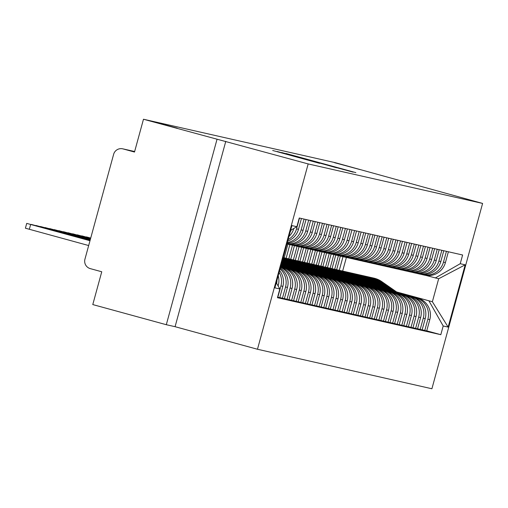 <?xml version="1.0" encoding="UTF-8"?>
<svg xmlns="http://www.w3.org/2000/svg" width="508" height="508" viewBox="0 0 508 508"><rect width="100%" height="100%" fill="white"/><g stroke="black" fill="none" stroke-linecap="round" stroke-linejoin="round"><path stroke-width="0.76" d="M355.86 172.631L286.061 153.505L355.86 172.631M177.267 128.187L151.657 121.272L177.267 128.187M360.108 169.596L334.505 162.681L360.108 169.596M319.678 163.347L272.701 150.482L319.678 163.347M308.172 163.932L143.478 119.24L335.445 162.719L482.6 203.429L308.172 163.932L257.473 349.256L431.902 388.76L482.6 203.429M350.317 171.323L281.686 152.521L350.317 171.323M353.149 172.142L277.197 151.498L353.162 172.142M217.005 139.376L166.306 324.707L92.78 304.571L101.752 271.767L90.297 268.63A7.683 7.664 -77.2 0 1 84.938 259.194L113.633 154.299A7.683 7.664 -77.2 0 1 122.72 148.825L134.645 151.524M166.306 324.707L175.076 326.688L257.473 349.256M143.478 119.24L134.506 152.044L123.05 148.907A7.683 7.664 -77.2 0 0 122.72 148.825M408.87 183.242L408.978 182.855M446.43 251.333L443.478 262.128A17.678 17.621 102.8 0 1 422.58 274.707L424.523 275.152A17.678 17.621 -77.2 0 0 445.421 262.566L448.374 251.771M336.633 269.691L340.354 256.089M392.36 291.154L415.531 297.504A17.678 17.621 102.8 0 1 427.863 319.208L429.806 319.646A17.678 17.621 -77.2 0 0 417.474 297.942L392.144 291.001M429.806 319.646L426.714 330.949L422.154 329.794M422.58 274.707A17.678 17.621 102.8 0 1 421.818 274.523L421.189 274.345M427.863 319.208L424.771 330.511M338.423 255.613L334.689 269.253M441.839 250.292L438.887 261.087A17.678 17.621 102.8 0 1 417.989 273.672L419.925 274.11A17.678 17.621 -77.2 0 0 440.83 261.525L443.782 250.73M332.041 268.656L335.763 255.048M417.563 328.752L422.123 329.908L425.215 318.605A17.678 17.621 -77.2 0 0 412.883 296.901L387.553 289.966M417.989 273.672A17.678 17.621 102.8 0 1 417.227 273.482L416.592 273.31M387.769 290.119L410.94 296.462A17.678 17.621 102.8 0 1 423.272 318.167L420.18 329.47M333.832 254.571L330.098 268.211M437.248 249.25L434.296 260.045A17.678 17.621 102.8 0 1 413.391 272.631L415.334 273.069A17.678 17.621 -77.2 0 0 436.239 260.483L439.191 249.688M327.45 267.614L331.172 254.013M412.972 327.717L417.532 328.873L420.624 317.564A17.678 17.621 -77.2 0 0 408.292 295.859L382.962 288.925M413.391 272.631A17.678 17.621 102.8 0 1 412.636 272.44L412.001 272.269M383.178 289.077L406.349 295.421A17.678 17.621 102.8 0 1 418.681 317.125L415.588 328.428M329.241 253.53L325.507 267.17M432.657 248.209L429.705 259.004A17.678 17.621 102.8 0 1 408.8 271.589L410.743 272.028A17.678 17.621 -77.2 0 0 431.648 259.448L434.6 248.653M322.859 266.573L326.58 252.971M408.375 326.676L412.94 327.831L416.033 316.528A17.678 17.621 -77.2 0 0 403.701 294.824L378.371 287.884M408.8 271.589A17.678 17.621 102.8 0 1 408.045 271.399L407.41 271.228M378.587 288.036L401.758 294.38A17.678 17.621 102.8 0 1 414.09 316.084L410.997 327.393M324.644 252.495L320.916 266.135M428.066 247.174L425.113 257.962A17.678 17.621 102.8 0 1 404.209 270.548L406.152 270.993A17.678 17.621 -77.2 0 0 427.057 258.407L430.009 247.612M318.268 265.532L321.989 251.93M403.784 325.634L408.343 326.79L411.436 315.487A17.678 17.621 -77.2 0 0 399.104 293.783L373.78 286.842M404.209 270.548A17.678 17.621 102.8 0 1 403.454 270.364L402.819 270.186M373.996 286.995L397.161 293.345A17.678 17.621 102.8 0 1 409.499 315.049L406.4 326.352M320.053 251.454L316.325 265.093M423.475 246.132L420.522 256.927A17.678 17.621 102.8 0 1 399.618 269.513L401.561 269.951A17.678 17.621 -77.2 0 0 422.459 257.365L425.418 246.571M313.671 264.49L317.398 250.889M399.193 324.593L403.752 325.749L406.845 314.446A17.678 17.621 -77.2 0 0 394.513 292.741L369.189 285.807M399.618 269.513A17.678 17.621 102.8 0 1 398.856 269.323L398.228 269.151M369.405 285.96L392.57 292.303A17.678 17.621 102.8 0 1 404.901 314.007L401.809 325.31M315.462 250.412L311.734 264.052M418.878 245.091L415.925 255.886A17.678 17.621 102.8 0 1 395.027 268.472L396.97 268.91A17.678 17.621 -77.2 0 0 417.868 256.324L420.821 245.529M309.08 263.455L312.801 249.847M394.602 323.558L399.161 324.714L402.253 313.404A17.678 17.621 -77.2 0 0 389.922 291.7L364.598 284.766M395.027 268.472A17.678 17.621 102.8 0 1 394.265 268.281L393.637 268.11M364.814 284.918L387.979 291.262A17.678 17.621 102.8 0 1 400.31 312.966L397.218 324.269M310.871 249.371L307.137 263.011M414.287 244.05L411.334 254.845A17.678 17.621 102.8 0 1 390.436 267.43L392.379 267.868A17.678 17.621 -77.2 0 0 413.277 255.283L416.23 244.494M304.489 262.414L308.21 248.812M390.011 322.517L394.57 323.672L397.662 312.369A17.678 17.621 -77.2 0 0 385.331 290.665L360.001 283.724M390.436 267.43A17.678 17.621 102.8 0 1 389.674 267.24L389.045 267.068M360.223 283.877L383.388 290.22A17.678 17.621 102.8 0 1 395.719 311.925L392.627 323.234M306.28 248.336L302.546 261.976M409.696 243.014L406.743 253.803A17.678 17.621 102.8 0 1 385.845 266.389L387.788 266.833A17.678 17.621 -77.2 0 0 408.686 254.248L411.639 243.453M299.898 261.372L303.619 247.771M385.42 321.475L389.979 322.631L393.071 311.328A17.678 17.621 -77.2 0 0 380.74 289.624L355.41 282.683M385.845 266.389A17.678 17.621 102.8 0 1 385.083 266.198L384.454 266.027M355.632 282.835L378.797 289.179A17.678 17.621 102.8 0 1 391.128 310.89L388.036 322.193M301.689 247.294L297.955 260.934M405.105 241.973L402.152 252.768A17.678 17.621 102.8 0 1 381.254 265.354L383.197 265.792A17.678 17.621 -77.2 0 0 404.095 253.206L407.048 242.411M295.307 260.331L299.028 246.729M380.829 320.434L385.388 321.589L388.48 310.286A17.678 17.621 -77.2 0 0 376.149 288.582L350.818 281.648M381.254 265.354A17.678 17.621 102.8 0 1 380.492 265.163L379.863 264.986M351.034 281.8L374.205 288.144A17.678 17.621 102.8 0 1 386.537 309.848L383.445 321.151M297.097 246.253L293.364 259.893M400.514 240.932L397.561 251.727A17.678 17.621 102.8 0 1 376.663 264.312L378.6 264.751A17.678 17.621 -77.2 0 0 399.504 252.165L402.457 241.37M290.716 259.296L294.437 245.688M376.238 319.392L380.797 320.554L383.889 309.245A17.678 17.621 -77.2 0 0 371.558 287.541L346.227 280.606M376.663 264.312A17.678 17.621 102.8 0 1 375.901 264.122L375.266 263.95M346.443 280.759L369.614 287.103A17.678 17.621 102.8 0 1 381.946 308.807L378.854 320.11M292.506 245.212L288.773 258.851M395.923 239.89L392.97 250.685A17.678 17.621 102.8 0 1 372.066 263.271L374.009 263.709A17.678 17.621 -77.2 0 0 394.913 251.123L397.866 240.335M286.125 258.255L289.846 244.653M371.646 318.357L376.206 319.513L379.298 308.21A17.678 17.621 -77.2 0 0 366.966 286.499L341.636 279.565M372.066 263.271A17.678 17.621 102.8 0 1 371.31 263.081L370.675 262.909M341.852 279.718L365.023 286.061A17.678 17.621 102.8 0 1 377.355 307.765L374.263 319.075M287.915 244.17L284.182 257.816M391.331 238.855L388.379 249.644A17.678 17.621 102.8 0 1 367.475 262.23L369.418 262.674A17.678 17.621 -77.2 0 0 390.322 250.088L393.275 239.293M367.049 317.316L371.615 318.472L374.707 307.169A17.678 17.621 -77.2 0 0 362.375 285.464L337.045 278.524M367.475 262.23A17.678 17.621 102.8 0 1 366.719 262.039L366.084 261.868M337.261 278.676L360.432 285.02A17.678 17.621 102.8 0 1 372.764 306.724L369.672 318.033M386.74 237.814L383.788 248.609A17.678 17.621 102.8 0 1 362.883 261.195L364.827 261.633A17.678 17.621 -77.2 0 0 385.731 249.047L388.684 238.252M362.458 316.274L367.017 317.43L370.11 306.127A17.678 17.621 -77.2 0 0 357.778 284.423L332.454 277.489M362.883 261.195A17.678 17.621 102.8 0 1 362.128 261.004L361.493 260.826M332.67 277.635L355.835 283.985A17.678 17.621 102.8 0 1 368.173 305.689L365.074 316.992M382.149 236.772L379.197 247.567A17.678 17.621 102.8 0 1 358.292 260.153L360.236 260.591A17.678 17.621 -77.2 0 0 381.133 248.006L384.092 237.211M357.867 315.233L362.426 316.395L365.519 305.086A17.678 17.621 -77.2 0 0 353.187 283.381L327.863 276.447M358.292 260.153A17.678 17.621 102.8 0 1 357.53 259.963L356.902 259.791M328.079 276.6L351.244 282.943A17.678 17.621 102.8 0 1 363.576 304.648L360.483 315.951M377.552 235.731L374.599 246.526A17.678 17.621 102.8 0 1 353.701 259.112L355.644 259.55A17.678 17.621 -77.2 0 0 376.542 246.964L379.495 236.176M353.276 314.198L357.835 315.354L360.928 304.044A17.678 17.621 -77.2 0 0 348.596 282.34L323.272 275.406M353.701 259.112A17.678 17.621 102.8 0 1 352.939 258.921L352.311 258.75M323.488 275.558L346.653 281.902A17.678 17.621 102.8 0 1 358.985 303.606L355.892 314.916M372.961 234.696L370.008 245.485A17.678 17.621 102.8 0 1 349.11 258.07L351.053 258.515A17.678 17.621 -77.2 0 0 371.951 245.929L374.904 235.134M348.685 313.157L353.244 314.312L356.337 303.009A17.678 17.621 -77.2 0 0 344.005 281.305L318.675 274.364M349.11 258.07A17.678 17.621 102.8 0 1 348.348 257.88L347.72 257.708M318.897 274.517L342.062 280.861A17.678 17.621 102.8 0 1 354.394 302.565L351.301 313.874M368.37 233.655L365.417 244.45A17.678 17.621 102.8 0 1 344.519 257.035L346.462 257.473A17.678 17.621 -77.2 0 0 367.36 244.888L370.313 234.093M344.094 312.115L348.653 313.271L351.746 301.968A17.678 17.621 -77.2 0 0 339.414 280.264L314.084 273.329M344.519 257.035A17.678 17.621 102.8 0 1 343.757 256.845L343.129 256.667M314.306 273.475L337.471 279.825A17.678 17.621 102.8 0 1 349.802 301.53L346.71 312.833M363.779 232.613L360.826 243.408A17.678 17.621 102.8 0 1 339.928 255.994L341.871 256.432A17.678 17.621 -77.2 0 0 362.769 243.846L365.722 233.051M339.503 311.074L344.062 312.236L347.155 300.926A17.678 17.621 -77.2 0 0 334.823 279.222L309.493 272.288M339.928 255.994A17.678 17.621 102.8 0 1 339.166 255.803L338.538 255.632M309.715 272.44L332.88 278.784A17.678 17.621 102.8 0 1 345.211 300.488L342.119 311.791M359.188 231.572L356.235 242.367A17.678 17.621 102.8 0 1 335.337 254.953L337.274 255.391A17.678 17.621 -77.2 0 0 358.178 242.805L361.131 232.016M334.912 310.039L339.471 311.194L342.563 299.885A17.678 17.621 -77.2 0 0 330.232 278.181L304.902 271.247M335.337 254.953A17.678 17.621 102.8 0 1 334.575 254.762L333.94 254.591M305.118 271.399L328.289 277.743A17.678 17.621 102.8 0 1 340.62 299.447L337.528 310.75M354.597 230.53L351.644 241.325A17.678 17.621 102.8 0 1 330.74 253.911L332.683 254.356A17.678 17.621 -77.2 0 0 353.587 241.77L356.54 230.975M330.321 308.997L334.88 310.153L337.972 298.85A17.678 17.621 -77.2 0 0 325.641 277.146L300.311 270.205M330.74 253.911A17.678 17.621 102.8 0 1 329.984 253.721L329.349 253.549M300.526 270.358L323.698 276.701A17.678 17.621 102.8 0 1 336.029 298.406L332.937 309.715M350.006 229.495L347.053 240.29A17.678 17.621 102.8 0 1 326.149 252.87L328.092 253.314A17.678 17.621 -77.2 0 0 348.996 240.729L351.949 229.934M325.723 307.956L330.289 309.112L333.381 297.809A17.678 17.621 -77.2 0 0 321.05 276.104L295.719 269.17M326.149 252.87A17.678 17.621 102.8 0 1 325.393 252.686L324.758 252.508M295.935 269.316L319.107 275.666A17.678 17.621 102.8 0 1 331.438 297.37L328.346 308.674M345.415 228.454L342.462 239.249A17.678 17.621 102.8 0 1 321.558 251.835L323.501 252.273A17.678 17.621 -77.2 0 0 344.405 239.687L347.358 228.892M321.132 306.915L325.691 308.07L328.784 296.767A17.678 17.621 -77.2 0 0 316.452 275.063L291.128 268.129M321.558 251.835A17.678 17.621 102.8 0 1 320.802 251.644L320.167 251.473M291.344 268.281L314.509 274.625A17.678 17.621 102.8 0 1 326.847 296.329L323.748 307.632M340.824 227.413L337.871 238.208A17.678 17.621 102.8 0 1 316.967 250.793L318.91 251.231A17.678 17.621 -77.2 0 0 339.814 238.646L342.767 227.851M316.541 305.88L321.1 307.035L324.193 295.726A17.678 17.621 -77.2 0 0 311.861 274.022L286.537 267.087M316.967 250.793A17.678 17.621 102.8 0 1 316.205 250.603L315.576 250.431M286.753 267.24L309.918 273.583A17.678 17.621 102.8 0 1 322.25 295.288L319.157 306.591M336.226 226.371L333.273 237.166A17.678 17.621 102.8 0 1 312.376 249.752L314.319 250.19A17.678 17.621 -77.2 0 0 335.216 237.611L338.169 226.816M311.95 304.838L316.509 305.994L319.602 294.691A17.678 17.621 -77.2 0 0 307.27 272.986L281.946 266.046M312.376 249.752A17.678 17.621 102.8 0 1 311.614 249.561L310.985 249.39M282.162 266.198L305.327 272.542A17.678 17.621 102.8 0 1 317.659 294.246L314.566 305.556M331.635 225.336L328.682 236.125A17.678 17.621 102.8 0 1 307.784 248.71L309.728 249.155A17.678 17.621 -77.2 0 0 330.625 236.569L333.578 225.774M307.359 303.797L311.918 304.952L315.011 293.649A17.678 17.621 -77.2 0 0 302.679 271.945L280.88 265.976M307.784 248.71A17.678 17.621 102.8 0 1 307.022 248.526L306.394 248.349M280.861 266.059L300.736 271.507A17.678 17.621 102.8 0 1 313.068 293.211L309.975 304.514M327.044 224.295L324.091 235.09A17.678 17.621 102.8 0 1 303.193 247.675L305.137 248.114A17.678 17.621 -77.2 0 0 326.034 235.528L328.987 224.733M302.768 302.755L307.327 303.911L310.42 292.608A17.678 17.621 -77.2 0 0 298.088 270.904L280.829 266.179M303.193 247.675A17.678 17.621 102.8 0 1 302.431 247.485L301.803 247.313M280.803 266.262L296.145 270.466A17.678 17.621 102.8 0 1 308.477 292.17L305.384 303.473M322.453 223.253L319.5 234.048A17.678 17.621 102.8 0 1 298.602 246.634L300.546 247.072A17.678 17.621 -77.2 0 0 321.443 234.486L324.396 223.691M298.177 301.72L302.736 302.876L305.829 291.567A17.678 17.621 -77.2 0 0 293.497 269.862L280.772 266.376M298.602 246.634A17.678 17.621 102.8 0 1 297.84 246.444L297.212 246.272M280.746 266.465L291.554 269.424A17.678 17.621 102.8 0 1 303.886 291.128L300.793 302.431M317.862 222.212L314.909 233.007A17.678 17.621 102.8 0 1 294.011 245.593L295.948 246.031A17.678 17.621 -77.2 0 0 316.852 233.445L319.805 222.656M293.586 300.679L298.145 301.835L301.238 290.532A17.678 17.621 -77.2 0 0 288.906 268.827L280.714 266.579M294.011 245.593A17.678 17.621 102.8 0 1 293.249 245.402L292.614 245.231M280.689 266.668L286.963 268.383A17.678 17.621 102.8 0 1 299.295 290.087L296.202 301.396M313.271 221.177L310.318 231.966A17.678 17.621 102.8 0 1 289.414 244.551L291.357 244.996A17.678 17.621 -77.2 0 0 312.261 232.41L315.214 221.615M288.995 299.637L293.554 300.793L296.647 289.49A17.678 17.621 -77.2 0 0 284.315 267.786L280.657 266.783M289.414 244.551A17.678 17.621 102.8 0 1 288.658 244.361L288.023 244.189M280.638 266.871L282.372 267.341A17.678 17.621 102.8 0 1 294.704 289.052L291.611 300.355M286.899 243.98A17.678 17.621 -77.2 0 0 307.67 231.369L310.623 220.574M284.397 298.596L288.963 299.752L292.056 288.449A17.678 17.621 -77.2 0 0 280.6 267.011M308.68 220.135L305.727 230.93A17.678 17.621 102.8 0 1 286.931 243.859M280.518 267.303A17.678 17.621 102.8 0 1 290.112 288.011L287.02 299.314M287.077 243.319A17.678 17.621 -77.2 0 0 303.079 230.327L306.032 219.532M279.806 297.555L284.366 298.717L287.458 287.407A17.678 17.621 -77.2 0 0 280.308 268.078M304.089 219.094L301.136 229.889A17.678 17.621 102.8 0 1 287.268 242.621M280.067 268.948A17.678 17.621 102.8 0 1 285.521 286.969L282.429 298.272M287.661 241.179A17.678 17.621 -77.2 0 0 298.488 229.286L301.441 218.497M277.597 297.167L279.775 297.675L282.867 286.372A17.678 17.621 -77.2 0 0 279.61 270.624M299.498 218.053L296.545 228.848A17.678 17.621 102.8 0 1 288.087 239.643M279.14 272.326A17.678 17.621 102.8 0 1 280.924 285.928L277.832 297.237M288.95 236.468A17.678 17.621 -77.2 0 0 293.84 228.448M278.111 285.94L278.276 285.331A17.678 17.621 -77.2 0 0 278.213 275.736M291.217 229.946A17.678 17.621 102.8 0 1 290.151 232.08M276.962 280.295A17.678 17.621 102.8 0 1 276.669 283.407M396.958 292.195L432.378 301.733L438.664 278.752L425.78 275.387M396.577 291.935L432.378 301.733L448.145 327.095L443.198 325.977L428.993 300.971M343.014 256.654L339.28 270.294M367.963 285.686L352.736 275.069A23.057 22.987 102.8 0 0 344.691 271.52L343.63 271.278A23.057 22.987 102.8 0 0 342.64 271.075L346.386 257.454M435.28 277.99L460.235 263.709L465.182 264.827L448.145 327.095M276.295 282.74L279.838 288.982L277.457 297.694L440.817 334.689L443.198 325.977M279.838 288.982L274.892 287.858L291.929 225.59L296.875 226.714L290.646 230.276M460.235 263.709L462.617 254.997L299.256 218.002L296.875 226.714M225.774 141.364L175.076 326.688M426.745 330.835L440.817 334.689M465.182 264.827L438.664 278.752M352.247 171.691L289.414 154.508L352.254 171.698M336.531 167.665L318.04 162.592L336.506 167.754M370.186 277.317A23.057 22.987 102.8 0 1 371.183 277.514L372.237 277.755A23.057 22.987 102.8 0 1 380.289 281.311L395.516 291.929M371.183 277.514A23.057 22.987 102.8 0 1 379.228 281.07L394.341 291.605M372.491 277.812A23.057 22.987 102.8 0 1 380.784 281.426L396.075 292.081M372.739 277.87L373.799 278.111A23.057 22.987 102.8 0 1 381.845 281.661L397.25 292.405M365.595 276.276A23.057 22.987 102.8 0 1 366.585 276.479L367.646 276.714A23.057 22.987 102.8 0 1 375.698 280.27L390.925 290.887M366.585 276.479A23.057 22.987 102.8 0 1 374.637 280.029L389.744 290.563M367.9 276.777A23.057 22.987 102.8 0 1 368.148 276.828A23.057 22.987 102.8 0 1 376.193 280.384L391.484 291.04M368.148 276.828L369.208 277.07A23.057 22.987 102.8 0 1 377.254 280.626L392.659 291.363M361.004 275.234A23.057 22.987 102.8 0 1 361.994 275.438L363.055 275.679A23.057 22.987 102.8 0 1 371.1 279.229L386.334 289.846M361.994 275.438A23.057 22.987 102.8 0 1 370.046 278.987L385.153 289.528M363.309 275.736A23.057 22.987 102.8 0 1 363.557 275.787A23.057 22.987 102.8 0 1 371.602 279.343L386.893 289.998M363.557 275.787L364.617 276.028A23.057 22.987 102.8 0 1 372.662 279.584L388.068 290.322M356.413 274.193A23.057 22.987 102.8 0 1 357.403 274.396L358.464 274.637A23.057 22.987 102.8 0 1 366.509 278.187L381.743 288.811M357.403 274.396A23.057 22.987 102.8 0 1 365.449 277.952L380.562 288.487M358.712 274.695A23.057 22.987 102.8 0 1 367.011 278.301L382.295 288.963M358.965 274.752L360.026 274.993A23.057 22.987 102.8 0 1 368.071 278.543L383.476 289.281M351.822 273.158A23.057 22.987 102.8 0 1 352.812 273.355L353.873 273.596A23.057 22.987 102.8 0 1 361.918 277.152L377.152 287.769M352.812 273.355A23.057 22.987 102.8 0 1 360.858 276.911L375.971 287.445M354.12 273.653A23.057 22.987 102.8 0 1 362.42 277.266L377.704 287.922M354.374 273.71L355.435 273.952A23.057 22.987 102.8 0 1 363.48 277.501L378.885 288.246M347.231 272.117A23.057 22.987 102.8 0 1 348.221 272.32L349.282 272.555A23.057 22.987 102.8 0 1 357.327 276.111L372.561 286.728M348.221 272.32A23.057 22.987 102.8 0 1 356.267 275.869L371.38 286.404M349.529 272.612A23.057 22.987 102.8 0 1 357.829 276.225L373.113 286.88M349.783 272.669L350.837 272.91A23.057 22.987 102.8 0 1 358.889 276.466L374.294 287.204M343.63 271.278A23.057 22.987 102.8 0 1 351.676 274.828L366.789 285.369M344.938 271.577A23.057 22.987 102.8 0 1 345.192 271.628A23.057 22.987 102.8 0 1 353.238 275.184L368.522 285.839M345.192 271.628L346.246 271.869A23.057 22.987 102.8 0 1 354.298 275.425L369.703 286.163M338.049 270.034A23.057 22.987 102.8 0 1 339.039 270.237L340.1 270.478A23.057 22.987 102.8 0 1 348.145 274.028L363.372 284.651M339.039 270.237A23.057 22.987 102.8 0 1 347.085 273.793L362.198 284.328M340.347 270.535A23.057 22.987 102.8 0 1 348.647 274.142L363.931 284.804M340.595 270.593L341.655 270.827A23.057 22.987 102.8 0 1 349.707 274.384L365.112 285.121M333.458 268.999A23.057 22.987 102.8 0 1 334.448 269.196L335.502 269.437A23.057 22.987 102.8 0 1 343.554 272.993L358.781 283.61M334.448 269.196A23.057 22.987 102.8 0 1 342.494 272.752L357.607 283.286M335.756 269.494A23.057 22.987 102.8 0 1 344.056 273.101L359.34 283.762M336.004 269.551L337.064 269.792A23.057 22.987 102.8 0 1 345.11 273.342L360.515 284.086M328.86 267.957A23.057 22.987 102.8 0 1 329.857 268.161L330.911 268.395A23.057 22.987 102.8 0 1 338.963 271.951L354.19 282.569M329.857 268.161A23.057 22.987 102.8 0 1 337.903 271.71L353.016 282.245M331.165 268.453A23.057 22.987 102.8 0 1 339.458 272.066L354.749 282.721M331.413 268.51L332.473 268.751A23.057 22.987 102.8 0 1 340.519 272.307L355.924 283.045M324.269 266.916A23.057 22.987 102.8 0 1 325.26 267.119L326.32 267.36A23.057 22.987 102.8 0 1 334.372 270.91L349.599 281.527M325.26 267.119A23.057 22.987 102.8 0 1 333.311 270.669L348.418 281.203M326.574 267.418A23.057 22.987 102.8 0 1 326.822 267.468A23.057 22.987 102.8 0 1 334.867 271.024L350.158 281.68M326.822 267.468L327.882 267.71A23.057 22.987 102.8 0 1 335.928 271.266L351.333 282.004M319.678 265.875A23.057 22.987 102.8 0 1 320.669 266.078L321.729 266.319A23.057 22.987 102.8 0 1 329.775 269.869L345.008 280.492M320.669 266.078A23.057 22.987 102.8 0 1 328.72 269.634L343.827 280.168M321.983 266.376A23.057 22.987 102.8 0 1 330.276 269.983L345.567 280.645M322.231 266.433L323.291 266.668A23.057 22.987 102.8 0 1 331.337 270.224L346.742 280.962M315.087 264.833A23.057 22.987 102.8 0 1 316.078 265.036L317.138 265.278A23.057 22.987 102.8 0 1 325.184 268.834L340.417 279.451M316.078 265.036A23.057 22.987 102.8 0 1 324.123 268.592L339.236 279.127M317.386 265.335A23.057 22.987 102.8 0 1 325.685 268.942L340.97 279.603M317.64 265.392L318.7 265.633A23.057 22.987 102.8 0 1 326.746 269.183L342.151 279.927M310.496 263.798A23.057 22.987 102.8 0 1 311.487 263.995L312.547 264.236A23.057 22.987 102.8 0 1 320.592 267.792L335.826 278.409M311.487 263.995A23.057 22.987 102.8 0 1 319.532 267.551L334.645 278.086M312.795 264.293A23.057 22.987 102.8 0 1 321.094 267.906L336.379 278.562M313.049 264.351L314.109 264.592A23.057 22.987 102.8 0 1 322.155 268.141L337.56 278.886M305.905 262.757A23.057 22.987 102.8 0 1 306.896 262.96L307.956 263.195A23.057 22.987 102.8 0 1 316.001 266.751L331.235 277.368M306.896 262.96A23.057 22.987 102.8 0 1 314.941 266.51L330.054 277.044M308.204 263.258A23.057 22.987 102.8 0 1 308.458 263.309A23.057 22.987 102.8 0 1 316.503 266.865L331.788 277.52M308.458 263.309L309.518 263.55A23.057 22.987 102.8 0 1 317.564 267.106L332.969 277.844M301.314 261.715A23.057 22.987 102.8 0 1 302.304 261.918L303.365 262.16A23.057 22.987 102.8 0 1 311.41 265.709L326.638 276.327M302.304 261.918A23.057 22.987 102.8 0 1 310.35 265.474L325.463 276.009M303.613 262.217A23.057 22.987 102.8 0 1 311.912 265.824L327.196 276.479M303.867 262.274L304.921 262.509A23.057 22.987 102.8 0 1 312.972 266.065L328.378 276.803M296.723 260.674A23.057 22.987 102.8 0 1 297.713 260.877L298.774 261.118A23.057 22.987 102.8 0 1 306.819 264.674L322.047 275.292M297.713 260.877A23.057 22.987 102.8 0 1 305.759 264.433L320.872 274.968M299.022 261.175A23.057 22.987 102.8 0 1 307.321 264.782L322.605 275.444M299.269 261.233L300.33 261.474A23.057 22.987 102.8 0 1 308.381 265.024L323.786 275.768M292.132 259.639A23.057 22.987 102.8 0 1 293.122 259.836L294.183 260.077A23.057 22.987 102.8 0 1 302.228 263.633L317.456 274.25M293.122 259.836A23.057 22.987 102.8 0 1 301.168 263.392L316.281 273.926M294.43 260.134A23.057 22.987 102.8 0 1 302.73 263.747L318.014 274.403M294.678 260.191L295.739 260.433A23.057 22.987 102.8 0 1 303.784 263.982L319.189 274.726M287.534 258.597A23.057 22.987 102.8 0 1 288.531 258.801L289.585 259.036A23.057 22.987 102.8 0 1 297.637 262.592L312.865 273.209M288.531 258.801A23.057 22.987 102.8 0 1 296.577 262.35L311.69 272.885M289.839 259.099A23.057 22.987 102.8 0 1 290.087 259.15A23.057 22.987 102.8 0 1 298.132 262.706L313.423 273.361M290.087 259.15L291.147 259.391A23.057 22.987 102.8 0 1 299.193 262.947L314.598 273.685M283.172 257.6A23.057 22.987 102.8 0 1 283.934 257.759L284.994 258A23.057 22.987 102.8 0 1 293.046 261.55L308.273 272.167M283.934 257.759A23.057 22.987 102.8 0 1 291.986 261.309L307.092 271.85M285.248 258.058A23.057 22.987 102.8 0 1 293.541 261.664L308.832 272.32M285.496 258.115L286.556 258.35A23.057 22.987 102.8 0 1 294.602 261.906L310.007 272.644M283.127 257.759A23.057 22.987 102.8 0 1 288.449 260.509L303.682 271.132M283.089 257.912A23.057 22.987 102.8 0 1 287.395 260.274L302.501 270.808M283.147 257.702A23.057 22.987 102.8 0 1 288.95 260.623L304.241 271.285M283.166 257.62A23.057 22.987 102.8 0 1 290.011 260.864L305.416 271.602M282.842 258.801A23.057 22.987 102.8 0 1 283.858 259.474L299.091 270.091M282.74 259.188A23.057 22.987 102.8 0 1 282.797 259.232L297.91 269.767M282.886 258.642A23.057 22.987 102.8 0 1 284.359 259.588L299.644 270.243M282.969 258.337A23.057 22.987 102.8 0 1 285.42 259.823L300.825 270.567M282.353 260.585L294.5 269.05M282.238 261.004L293.319 268.726M90.716 238.061L86.411 236.906L90.71 238.093M282.41 260.388L295.053 269.202M282.524 259.969L296.234 269.526M281.857 262.401L289.909 268.008M281.743 262.82L288.728 267.691M90.659 238.265L81.82 235.864L90.653 238.296M281.915 262.204L290.462 268.161M282.029 261.785L291.643 268.484M281.362 264.217L285.312 266.973M281.248 264.636L284.137 266.649M90.602 238.468L77.229 234.823L90.595 238.5M281.419 264.02L285.871 267.125M281.534 263.601L287.052 267.443M90.551 238.671L72.638 233.782L90.538 238.703M280.918 265.83L281.28 266.084M281.032 265.411L282.461 266.408M90.494 238.874L68.047 232.74L90.487 238.906M90.437 239.078L63.449 231.705L90.43 239.109M90.386 239.281L58.858 230.664L90.373 239.306M90.329 239.484L54.267 229.622L90.322 239.509M90.272 239.681L49.676 228.581L90.265 239.713M90.214 239.884L45.085 227.546L90.208 239.916M90.164 240.087L40.494 226.505L90.151 240.119M90.107 240.29L35.903 225.463L90.1 240.322M90.049 240.494L31.312 224.422L90.043 240.525M89.999 240.697L26.721 223.387L89.986 240.729M88.671 245.542L25.4 228.2L26.721 223.387M277.685 285.198L278.276 285.331M280.924 285.928L282.867 286.372M285.521 286.969L287.458 287.407M290.112 288.011L292.056 288.449M294.704 289.052L296.647 289.49M299.295 290.087L301.238 290.532M303.886 291.128L305.829 291.567M308.477 292.17L310.42 292.608M313.068 293.211L315.011 293.649M317.659 294.246L319.602 294.691M322.25 295.288L324.193 295.726M326.847 296.329L328.784 296.767M331.438 297.37L333.381 297.809M336.029 298.406L337.972 298.85M340.62 299.447L342.563 299.885M345.211 300.488L347.155 300.926M349.802 301.53L351.746 301.968M354.394 302.565L356.337 303.009M358.985 303.606L360.928 304.044M363.576 304.648L365.519 305.086M368.173 305.689L370.11 306.127M372.764 306.724L374.707 307.169M377.355 307.765L379.298 308.21M381.946 308.807L383.889 309.245M386.537 309.848L388.48 310.286M391.128 310.89L393.071 311.328M395.719 311.925L397.662 312.369M400.31 312.966L402.253 313.404M404.901 314.007L406.845 314.446M409.499 315.049L411.436 315.487M414.09 316.084L416.033 316.528M418.681 317.125L420.624 317.564M423.272 318.167L425.215 318.605M296.545 228.848L298.488 229.286M301.136 229.889L303.079 230.327M305.727 230.93L307.67 231.369M282.372 267.341L284.315 267.786M310.318 231.966L312.261 232.41M286.963 268.383L288.906 268.827M314.909 233.007L316.852 233.445M291.554 269.424L293.497 269.862M319.5 234.048L321.443 234.486M296.145 270.466L298.088 270.904M324.091 235.09L326.034 235.528M300.736 271.507L302.679 271.945M328.682 236.125L330.625 236.569M305.327 272.542L307.27 272.986M333.273 237.166L335.216 237.611M309.918 273.583L311.861 274.022M337.871 238.208L339.814 238.646M314.509 274.625L316.452 275.063M342.462 239.249L344.405 239.687M319.107 275.666L321.05 276.104M347.053 240.29L348.996 240.729M323.698 276.701L325.641 277.146M351.644 241.325L353.587 241.77M328.289 277.743L330.232 278.181M356.235 242.367L358.178 242.805M332.88 278.784L334.823 279.222M360.826 243.408L362.769 243.846M337.471 279.825L339.414 280.264M365.417 244.45L367.36 244.888M342.062 280.861L344.005 281.305M370.008 245.485L371.951 245.929M346.653 281.902L348.596 282.34M374.599 246.526L376.542 246.964M351.244 282.943L353.187 283.381M379.197 247.567L381.133 248.006M355.835 283.985L357.778 284.423M383.788 248.609L385.731 249.047M360.432 285.02L362.375 285.464M388.379 249.644L390.322 250.088M365.023 286.061L366.966 286.499M392.97 250.685L394.913 251.123M369.614 287.103L371.558 287.541M397.561 251.727L399.504 252.165M374.205 288.144L376.149 288.582M402.152 252.768L404.095 253.206M378.797 289.179L380.74 289.624M406.743 253.803L408.686 254.248M383.388 290.22L385.331 290.665M411.334 254.845L413.277 255.283M387.979 291.262L389.922 291.7M415.925 255.886L417.868 256.324M392.57 292.303L394.513 292.741M420.522 256.927L422.459 257.365M397.161 293.345L399.104 293.783M425.113 257.962L427.057 258.407M401.758 294.38L403.701 294.824M429.705 259.004L431.648 259.448M406.349 295.421L408.292 295.859M434.296 260.045L436.239 260.483M410.94 296.462L412.883 296.901M438.887 261.087L440.83 261.525M415.531 297.504L417.474 297.942M443.478 262.128L445.421 262.566M134.645 151.53L123.05 148.907M380.289 281.311L379.228 281.07M381.845 281.661L380.784 281.426M375.698 280.27L374.637 280.029M377.254 280.626L376.193 280.384M371.1 279.229L370.046 278.987M372.662 279.584L371.602 279.343M366.509 278.187L365.449 277.952M368.071 278.543L367.011 278.301M361.918 277.152L360.858 276.911M363.48 277.501L362.42 277.266M357.327 276.111L356.267 275.869M358.889 276.466L357.829 276.225M352.736 275.069L351.676 274.828M354.298 275.425L353.238 275.184M348.145 274.028L347.085 273.793M349.707 274.384L348.647 274.142M343.554 272.993L342.494 272.752M345.11 273.342L344.056 273.101M338.963 271.951L337.903 271.71M340.519 272.307L339.458 272.066M334.372 270.91L333.311 270.669M335.928 271.266L334.867 271.024M329.775 269.869L328.72 269.634M331.337 270.224L330.276 269.983M325.184 268.834L324.123 268.592M326.746 269.183L325.685 268.942M320.592 267.792L319.532 267.551M322.155 268.141L321.094 267.906M316.001 266.751L314.941 266.51M317.564 267.106L316.503 266.865M311.41 265.709L310.35 265.474M312.972 266.065L311.912 265.824M306.819 264.674L305.759 264.433M308.381 265.024L307.321 264.782M302.228 263.633L301.168 263.392M303.784 263.982L302.73 263.747M297.637 262.592L296.577 262.35M299.193 262.947L298.132 262.706M293.046 261.55L291.986 261.309M294.602 261.906L293.541 261.664M288.449 260.509L287.395 260.274M290.011 260.864L288.95 260.623M283.858 259.474L282.797 259.232M285.42 259.823L284.359 259.588M29.324 229.292L30.645 224.472"/></g></svg>
